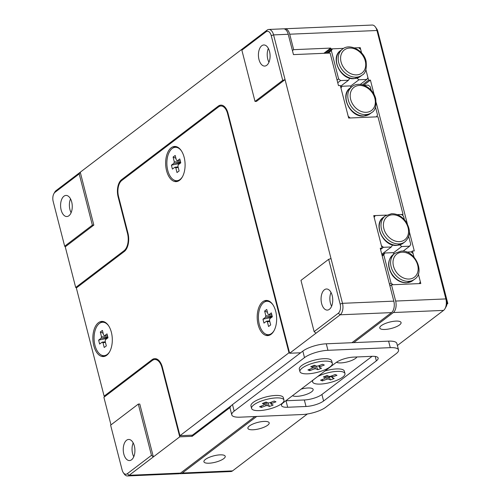 <?xml version="1.0" encoding="UTF-8"?>
<svg xmlns="http://www.w3.org/2000/svg" width="501" height="501" viewBox="0 0 501 501"><rect width="100%" height="100%" fill="white"/><g stroke="black" fill="none" stroke-linecap="round" stroke-linejoin="round"><path stroke-width="0.75" d="M360.232 47.658L361.578 52.906L360.676 49.38L358.678 47.72L354.382 47.902L360.232 47.658L359.38 48.303M325.18 53.263L330.91 48.904L343.673 48.359L332.464 48.835L326.74 53.194M332.464 48.835L331.349 50.632L328.055 53.137M331.349 50.632L338.607 78.901L340.605 80.561L348.508 80.223L340.511 86.304M349.792 78.15L348.508 80.223M350.393 86.272L358.923 79.778L356.975 78.162M358.923 79.778L366.826 79.446L367.934 77.655L365.912 69.758L368.586 80.191L370.421 80.116L374.122 94.539M338.607 78.901L337.06 80.079M340.605 80.561L337.743 82.74M360.269 84.431L366.826 79.446M351.376 87.093L349.967 85.915L342.07 86.253L340.956 88.044L348.214 116.32L350.212 117.979L376.433 116.858L377.541 115.067L375.518 107.176M371.185 90.318L370.283 86.798L368.285 85.139L363.989 85.32M340.755 87.255L342.07 86.253M300.631 352.779L289.634 353.249L316.012 333.19L314.127 331.624L338.307 313.231A7.039 3.883 -92.4 0 0 340.148 304.051L328.662 259.318L331.011 258.585L342.496 303.318L393.817 301.139L380.24 248.264L382.075 248.189L373.721 215.649L386.484 215.104L375.274 215.587L373.959 216.582M404.395 219.651L403.493 216.125L401.489 214.466L397.193 214.653L403.048 214.403L377.986 116.796L348.658 118.042L340.304 85.508L338.476 85.583L330.121 53.05L293.461 54.609L288.238 34.275L273.577 34.901L285.063 79.634L282.721 80.367L271.229 35.627A7.039 3.883 -92.4 0 0 266.044 31.801L241.864 50.188L255.022 101.434L256.487 101.371L285.063 79.634L331.011 258.585M375.274 215.587L374.166 217.378L381.424 245.647L383.422 247.306L391.319 246.968L381.775 254.232M393.204 253.018L401.739 246.53L409.636 246.191L410.751 244.4L408.722 236.51M392.609 244.895L391.319 246.968M401.739 246.53L399.785 244.908M403.08 251.176L409.636 246.191M383.422 247.306L380.553 249.485M389.477 284.242L391.03 283.065L393.028 284.725L419.243 283.61L420.358 281.819L418.329 273.922L420.796 283.541L391.475 284.787L389.922 285.971M394.193 253.838L392.778 252.667L384.881 252.999L383.772 254.79L391.03 283.065M406.799 252.066L411.096 251.884L413.1 253.544L414.001 257.063L412.442 251.007L414.277 250.926L409.43 232.057M382.219 255.973L383.772 254.79M382.019 255.178L384.881 252.999M71.117 212.712A10.559 5.83 87.6 0 1 69.946 209.625A10.559 5.83 87.6 0 1 70.528 198.884M61.147 209.994A10.559 5.83 87.6 0 1 65.975 195.434A10.559 5.83 87.6 0 1 71.699 201.972A10.559 5.83 87.6 0 1 66.877 216.532A10.559 5.83 87.6 0 1 61.147 209.994M268.949 62.249A10.559 5.83 87.6 0 1 267.778 59.162A10.559 5.83 87.6 0 1 268.361 48.422M258.979 59.531A10.559 5.83 87.6 0 1 263.802 44.971A10.559 5.83 87.6 0 1 269.532 51.509A10.559 5.83 87.6 0 1 264.703 66.069A10.559 5.83 87.6 0 1 258.979 59.531M133.773 456.73A10.559 5.83 87.6 0 1 132.602 453.643A10.559 5.83 87.6 0 1 133.185 442.903M123.803 454.019A10.559 5.83 87.6 0 1 128.632 439.452A10.559 5.83 87.6 0 1 134.356 445.99A10.559 5.83 87.6 0 1 129.527 460.557A10.559 5.83 87.6 0 1 123.803 454.019M331.599 306.268A10.559 5.83 87.6 0 1 330.428 303.18A10.559 5.83 87.6 0 1 331.011 292.44M321.629 303.556A10.559 5.83 87.6 0 1 326.458 288.989A10.559 5.83 87.6 0 1 332.182 295.527A10.559 5.83 87.6 0 1 327.353 310.094A10.559 5.83 87.6 0 1 321.629 303.556M77.054 287.43L75.695 287.486L65.255 246.818L93.831 225.087L80.254 172.212L79.208 173.903L55.029 192.29A7.039 3.883 -92.4 0 0 53.908 193.636A7.039 3.883 -92.4 0 0 53.181 201.477L64.667 246.21L92.366 225.143L93.831 225.087M157.521 359.411L154.822 359.53A13.201 7.283 87.6 0 0 152.248 360.513L103.889 397.293L110.978 424.886M191.902 435.181L192.19 436.308L230.122 407.463M154.822 359.53A13.201 7.283 87.6 0 1 161.973 367.703L179.727 436.841L153.35 456.899L139.779 404.031L138.307 404.094L110.615 425.161L122.1 469.894A7.039 3.883 -92.4 0 0 123.271 472.6A7.039 3.883 -92.4 0 0 127.285 473.727L151.465 455.34L138.307 404.094M289.634 353.249L228.024 113.295A13.201 7.283 -92.4 0 0 220.866 105.122A13.201 7.283 -92.4 0 0 218.298 106.112L121.58 179.671A13.201 7.283 -92.4 0 0 118.117 196.887L127.517 233.491A13.201 7.283 87.6 0 1 124.054 250.707L75.695 287.486M241.864 50.188L242.916 48.497L80.254 172.212L56.074 190.605L55.029 192.29M192.19 436.308L179.727 436.841M151.465 455.34L153.35 456.899L129.17 475.292A8.799 4.86 87.6 0 1 127.461 475.95A8.799 4.86 87.6 0 1 124.154 473.883L123.271 472.6M393.817 301.139A8.799 4.86 87.6 0 1 391.506 312.611L351.946 342.703M254.859 416.544L180.492 473.107A8.799 4.86 87.6 0 1 178.776 473.764L127.461 475.95M340.148 304.051L342.496 303.318A8.799 4.86 87.6 0 1 340.192 314.797L316.012 333.19M242.916 48.497L267.096 30.11A8.799 4.86 87.6 0 1 268.805 29.453A8.799 4.86 87.6 0 1 273.577 34.901L271.229 35.627M402.197 215.054L403.048 214.403M380.522 249.366L382.075 248.189M64.667 246.21L65.255 246.818M92.366 225.143L79.208 173.903M328.662 259.318L300.969 280.378L314.127 331.624M255.022 101.434L282.721 80.367M268.805 29.453L283.472 28.826A8.799 4.86 87.6 0 1 288.238 34.275M53.908 193.636L54.672 192.284A8.799 4.86 87.6 0 1 56.074 190.605M395.915 321.103A10.997 3.288 165.6 0 0 384.799 323.715A10.997 3.288 165.6 0 0 379.764 328.023A10.997 3.288 165.6 0 0 384.925 329.464A10.997 3.288 165.6 0 0 396.04 326.859A10.997 3.288 165.6 0 0 401.076 322.55A10.997 3.288 165.6 0 0 395.915 321.103M336.49 362.254A10.997 3.288 165.6 0 0 340.962 362.899A10.997 3.288 165.6 0 0 356.931 356.962M292.515 395.684A10.997 3.288 165.6 0 0 296.999 396.335A10.997 3.288 165.6 0 0 308.115 393.73A10.997 3.288 165.6 0 0 313.15 389.421A10.997 3.288 165.6 0 0 307.99 387.981A10.997 3.288 165.6 0 0 301.151 389.114M264.033 421.416A10.997 3.288 165.6 0 0 252.917 424.021A10.997 3.288 165.6 0 0 247.882 428.33A10.997 3.288 165.6 0 0 253.043 429.777A10.997 3.288 165.6 0 0 264.152 427.165A10.997 3.288 165.6 0 0 269.187 422.857A10.997 3.288 165.6 0 0 264.033 421.416M220.071 454.852A10.997 3.288 165.6 0 0 208.955 457.457A10.997 3.288 165.6 0 0 203.92 461.765A10.997 3.288 165.6 0 0 209.08 463.212A10.997 3.288 165.6 0 0 220.19 460.601A10.997 3.288 165.6 0 0 225.225 456.292A10.997 3.288 165.6 0 0 220.071 454.852M179.69 473.57A8.799 4.86 -92.4 0 0 180.61 473.689L230.829 471.547A8.799 4.86 -92.4 0 0 232.545 470.89L307.351 414.001M397.387 345.521L443.56 310.395A8.799 4.86 -92.4 0 0 444.969 308.716A8.799 4.86 -92.4 0 0 445.871 298.922L376.952 30.498A8.799 4.86 -92.4 0 0 375.487 27.117A8.799 4.86 -92.4 0 0 372.18 25.05L284.937 28.764A8.799 4.86 -92.4 0 0 284.205 28.895M180.61 473.689A8.799 4.86 -92.4 0 0 182.326 473.032L256.694 416.469M353.775 342.628L393.341 312.536A8.799 4.86 -92.4 0 0 395.652 301.057L391.475 284.787M327.861 377.516A7.039 2.104 165.6 0 0 331.624 376.339M376.226 102.724L407.332 223.866M363.707 85.22L370.421 80.116M330.91 48.904L330.698 48.09L293.674 49.668L289.71 34.212A8.799 4.86 -92.4 0 0 284.937 28.764M375.487 27.117L376.808 29.039A6.162 3.401 87.6 0 1 377.829 31.406L446.748 299.83A6.162 3.401 87.6 0 1 446.115 306.687L444.969 308.716M447.03 303.55L447.819 303.512L377.441 30.223M447.819 303.512L446.948 304.176M293.674 49.668L292.434 50.607M362.48 84.838L368.586 80.191M412.442 251.007L411.189 251.959M330.698 48.09L323.828 53.319M234.161 411.114A17.598 5.261 165.6 0 0 231.775 414.866A17.598 5.261 165.6 0 0 240.029 417.176L302.347 414.527A17.598 5.261 165.6 0 0 325.807 407.213L396.141 353.719A17.598 5.261 165.6 0 0 398.527 349.961A17.598 5.261 165.6 0 0 390.273 347.65L327.955 350.305A17.598 5.261 165.6 0 0 304.502 357.62L234.161 411.114L232.489 404.608A17.598 5.261 165.6 0 0 230.103 408.359L231.775 414.866M398.527 349.961L396.855 343.454A17.598 5.261 165.6 0 0 388.601 341.143L326.283 343.799A17.598 5.261 165.6 0 0 302.829 351.107L232.489 404.608M285.846 400.756A13.201 3.945 165.6 0 0 286.008 400.75L304.339 399.973A13.201 3.945 165.6 0 0 321.93 394.487L372.111 356.317M353.618 357.107A13.201 3.945 165.6 0 0 336.027 362.586L283.278 402.71A13.201 3.945 165.6 0 0 281.487 405.528A13.201 3.945 165.6 0 0 287.68 407.257L306.005 406.48A13.201 3.945 165.6 0 0 323.596 400.994L376.351 360.87A13.201 3.945 165.6 0 0 378.142 358.058A13.201 3.945 165.6 0 0 371.949 356.324L353.618 357.107M267.284 300.5A17.598 9.713 -92.4 0 0 264.572 301.959M175.726 146.524A17.598 9.713 -92.4 0 0 173.014 147.983M102.937 321.467A17.598 9.713 -92.4 0 0 100.231 322.926M184.161 157.352A17.598 9.713 -92.4 0 0 174.617 146.455A17.598 9.713 -92.4 0 0 166.576 170.728A17.598 9.713 -92.4 0 0 176.114 181.625A17.598 9.713 -92.4 0 0 184.161 157.352M111.372 332.301A17.598 9.713 -92.4 0 0 101.835 321.404A17.598 9.713 -92.4 0 0 93.787 345.671A17.598 9.713 -92.4 0 0 103.331 356.568A17.598 9.713 -92.4 0 0 111.372 332.301M275.719 311.334A17.598 9.713 -92.4 0 0 266.175 300.437A17.598 9.713 -92.4 0 0 258.134 324.704A17.598 9.713 -92.4 0 0 267.672 335.601A17.598 9.713 -92.4 0 0 275.719 311.334M179.959 435.695L288.983 352.773L227.586 113.633A12.318 6.801 -92.4 0 0 220.903 106.005A12.318 6.801 -92.4 0 0 218.505 106.926L121.787 180.485A12.318 6.801 -92.4 0 0 118.555 196.555L127.955 233.159A14.078 7.772 87.6 0 1 124.267 251.521L76.346 287.969L104.12 396.147L152.041 359.705A14.078 7.772 87.6 0 1 154.784 358.647A14.078 7.772 87.6 0 1 162.418 367.365L179.959 435.695L192.422 435.162L231.518 405.428M288.983 352.773L289.503 352.748M104.12 396.147L105.479 396.091M265.943 334.217A17.598 9.713 -92.4 0 0 268.768 335.445M101.603 355.184A17.598 9.713 -92.4 0 0 104.427 356.411M174.392 180.241A17.598 9.713 -92.4 0 0 177.21 181.462M181.45 150.914A16.721 9.231 -92.4 0 0 175.388 147.307A16.721 9.231 -92.4 0 0 167.722 170.246A16.721 9.231 -92.4 0 0 176.815 180.711L179.014 180.623A16.721 9.231 -92.4 0 0 179.114 180.617M176.815 180.711A16.721 9.231 -92.4 0 0 182.546 176.602M180.604 162.124L174.285 161.792L173.089 157.045L175.926 158.322M178.231 167.459L175.801 167.797L176.997 172.544L179.114 170.973L177.918 166.226A3.864 2.136 -92.4 0 0 178.218 164.76L180.786 162.85L179.796 158.93L177.229 160.84L180.279 160.827M173.089 157.045L175.206 155.473L176.402 160.22A3.864 2.136 -92.4 0 1 177.229 160.84M180.755 162.737L173.985 163.257L171.417 165.167L180.034 163.407M178.099 166.933L174.974 167.177L172.407 169.088L171.417 165.167M174.285 161.792A3.864 2.136 -92.4 0 0 173.985 163.257M174.974 167.177A3.864 2.136 -92.4 0 0 175.801 167.797M177.692 147.206A16.721 9.231 -92.4 0 0 177.592 147.213L175.388 147.307M108.667 325.863A16.721 9.231 -92.4 0 0 102.605 322.249A16.721 9.231 -92.4 0 0 94.933 345.202A16.721 9.231 -92.4 0 0 104.026 355.66L106.225 355.566A16.721 9.231 -92.4 0 0 106.325 355.56M104.026 355.66A16.721 9.231 -92.4 0 0 109.757 351.545M107.815 337.073L101.496 336.741L100.3 331.994L103.137 333.265M105.442 342.408L103.012 342.747L104.214 347.494L106.331 345.915L105.129 341.168A3.864 2.136 -92.4 0 0 105.435 339.703L107.997 337.787L107.014 333.873L104.446 335.789L107.49 335.77M100.3 331.994L102.417 330.416L103.613 335.163A3.864 2.136 -92.4 0 1 104.446 335.789M107.972 337.68L101.196 338.206L98.628 340.116L107.233 338.357M105.31 341.882L102.185 342.12L99.618 344.037L98.628 340.116M101.496 336.741A3.864 2.136 -92.4 0 0 101.196 338.206M102.185 342.12A3.864 2.136 -92.4 0 0 103.012 342.747M104.903 322.149A16.721 9.231 -92.4 0 0 104.803 322.156L102.605 322.249M273.007 304.896A16.721 9.231 -92.4 0 0 266.945 301.283A16.721 9.231 -92.4 0 0 259.293 324.291A16.721 9.231 -92.4 0 0 268.367 334.693L270.571 334.599A16.721 9.231 -92.4 0 0 270.665 334.593M268.367 334.693A16.721 9.231 -92.4 0 0 274.103 330.579M272.168 316.118L265.837 315.787L264.628 311.046L267.471 312.323M269.795 321.442L267.365 321.78L268.574 326.52L270.684 324.93L269.475 320.189A3.864 2.136 -92.4 0 0 269.776 318.724L272.337 316.795L271.342 312.881L268.78 314.816L271.83 314.797M264.628 311.046L266.745 309.455L267.954 314.196A3.864 2.136 -92.4 0 1 268.78 314.816M272.325 316.726L265.543 317.252L262.975 319.187L271.498 317.427M269.663 320.922L266.532 321.166L263.971 323.095L262.975 319.187M265.837 315.787A3.864 2.136 -92.4 0 0 265.543 317.252M266.532 321.166A3.864 2.136 -92.4 0 0 267.365 321.78M269.244 301.189A16.721 9.231 -92.4 0 0 269.143 301.189L266.945 301.283M332.326 363.319L331.7 360.883A16.721 4.997 165.6 0 0 330.491 359.574A16.721 4.997 165.6 0 0 308.409 362.06A16.721 4.997 165.6 0 0 299.736 367.471A16.721 4.997 165.6 0 0 299.31 369.199L299.936 371.636A16.721 4.997 165.6 0 0 323.22 370.458A16.721 4.997 165.6 0 0 332.326 363.319A16.721 4.997 165.6 0 0 309.036 364.503A16.721 4.997 165.6 0 0 299.936 371.636M312.549 366.006L312.912 367.615L310.739 366.701L314.428 365.279L316.601 366.187A3.864 1.159 165.6 0 1 318.066 366.012L322.538 364.283L324.329 365.035L319.857 366.763L319.413 365.492M313.62 365.592L314.196 368.949L309.718 370.677L307.927 369.926L312.405 368.197A3.864 1.159 165.6 0 1 312.912 367.615M309.718 370.677L310 369.124M314.672 365.379L315.655 368.767L317.828 369.682L316.212 366.024M318.868 365.699L319.35 367.346L321.523 368.254L317.828 369.682M319.35 367.346A3.864 1.159 165.6 0 0 319.857 366.763M314.196 368.949A3.864 1.159 165.6 0 0 315.655 368.767M313.081 380.046A16.721 4.997 165.6 0 0 312.574 381.881A16.721 4.997 165.6 0 0 335.864 380.704A16.721 4.997 165.6 0 0 344.964 373.564A16.721 4.997 165.6 0 0 321.68 374.748A16.721 4.997 165.6 0 0 317.678 376.545M325.193 376.245L325.55 377.86L323.377 376.946L327.072 375.525L329.238 376.433A3.864 1.159 165.6 0 1 330.704 376.257L335.182 374.529L336.973 375.28L332.495 377.009L332.057 375.731M326.257 375.838L326.834 379.194L322.362 380.923L320.571 380.171L325.043 378.443A3.864 1.159 165.6 0 1 325.55 377.86M322.362 380.923L322.644 379.37M327.31 375.625L328.299 379.013L330.472 379.927L328.85 376.27M331.512 375.944L331.988 377.591L334.161 378.499L330.472 379.927M331.988 377.591A3.864 1.159 165.6 0 0 332.495 377.009M326.834 379.194A3.864 1.159 165.6 0 0 328.299 379.013M344.964 373.564L344.337 371.128A16.721 4.997 165.6 0 0 343.135 369.819A16.721 4.997 165.6 0 0 325.017 370.965M283.967 400.099L283.341 397.662A16.721 4.997 165.6 0 0 282.138 396.354A16.721 4.997 165.6 0 0 260.05 398.84A16.721 4.997 165.6 0 0 251.377 404.251A16.721 4.997 165.6 0 0 250.951 405.979L251.577 408.415A16.721 4.997 165.6 0 0 274.867 407.238A16.721 4.997 165.6 0 0 283.967 400.099A16.721 4.997 165.6 0 0 260.677 401.282A16.721 4.997 165.6 0 0 251.577 408.415M264.196 402.785L264.553 404.395L262.38 403.48L266.069 402.059L268.242 402.973A3.864 1.159 165.6 0 1 269.707 402.791L274.179 401.063L275.976 401.815L271.498 403.543L271.054 402.272M265.261 402.372L265.837 405.729L261.359 407.457L259.568 406.706L264.046 404.977A3.864 1.159 165.6 0 1 264.553 404.395M261.359 407.457L261.641 405.904M266.313 402.159L267.302 405.547L269.469 406.461L267.853 402.804M270.515 402.478L270.991 404.125L273.164 405.033L269.469 406.461M270.991 404.125A3.864 1.159 165.6 0 0 271.498 403.543M265.837 405.729A3.864 1.159 165.6 0 0 267.302 405.547M340.667 50.513C329.771 57.302 340.423 80.173 354.044 78.651L360.376 76.428A16.282 12.675 -127.3 0 1 354.389 78.519A16.282 12.675 -127.3 0 1 338.325 67.729A16.282 12.675 -127.3 0 1 340.667 50.513L342.427 49.179A16.282 12.675 -127.3 0 0 338.72 62.713A16.282 12.675 -127.3 0 0 356.142 77.185A16.282 12.675 -127.3 0 0 362.135 75.094C365.573 73.371 366.889 68.731 366.081 61.185C363.67 50.025 349.385 43.055 342.427 49.179M365.254 60.953A14.523 11.304 -127.3 0 1 356.606 74.887A14.523 11.304 -127.3 0 1 341.062 61.98A14.523 11.304 -127.3 0 1 349.717 48.046A14.523 11.304 -127.3 0 1 365.254 60.953M350.274 87.932C339.377 94.72 350.03 117.585 363.651 116.069L369.982 113.846A16.282 12.675 -127.3 0 1 363.995 115.938A16.282 12.675 -127.3 0 1 347.932 105.141A16.282 12.675 -127.3 0 1 350.274 87.932L352.034 86.592C358.854 80.88 372.6 86.485 375.687 98.597C376.495 106.149 375.18 110.79 371.742 112.512A16.282 12.675 -127.3 0 1 365.749 114.597A16.282 12.675 -127.3 0 1 348.327 100.131A16.282 12.675 -127.3 0 1 352.034 86.592M350.669 99.398A14.523 11.304 -127.3 0 1 359.323 85.464A14.523 11.304 -127.3 0 1 374.861 98.365A14.523 11.304 -127.3 0 1 366.212 112.305A14.523 11.304 -127.3 0 1 350.669 99.398M403.192 243.179A16.282 12.675 -127.3 0 1 397.199 245.265A16.282 12.675 -127.3 0 1 381.136 234.474A16.282 12.675 -127.3 0 1 383.478 217.259C372.587 224.047 383.24 246.918 396.855 245.396L403.192 243.179L404.952 241.839A16.282 12.675 -127.3 0 1 398.959 243.931A16.282 12.675 -127.3 0 1 382.896 233.134A16.282 12.675 -127.3 0 1 385.238 215.925L383.478 217.259M392.527 214.791A14.523 11.304 -127.3 0 1 408.071 227.698A14.523 11.304 -127.3 0 1 399.422 241.632A14.523 11.304 -127.3 0 1 383.879 228.725A14.523 11.304 -127.3 0 1 392.527 214.791M406.806 282.683A16.282 12.675 -127.3 0 1 390.742 271.893A16.282 12.675 -127.3 0 1 393.085 254.677C387.379 260.069 387.167 266.989 392.458 275.431C396.423 280.397 401.094 282.858 406.461 282.815L412.799 280.591A16.282 12.675 -127.3 0 1 406.806 282.683M394.844 253.343L401.182 251.12C414.797 249.598 425.449 272.469 414.559 279.257A16.282 12.675 -127.3 0 1 408.565 281.343A16.282 12.675 -127.3 0 1 392.502 270.553A16.282 12.675 -127.3 0 1 394.844 253.343L393.085 254.677M409.029 279.051A14.523 11.304 -127.3 0 1 393.485 266.144A14.523 11.304 -127.3 0 1 402.134 252.21A14.523 11.304 -127.3 0 1 417.677 265.117A14.523 11.304 -127.3 0 1 409.029 279.051M127.285 473.727L129.17 475.292L180.492 473.107M391.506 312.611L340.192 314.797L338.307 313.231M266.044 31.801L267.096 30.11M162.493 367.678L161.973 367.703M125.2 250.657L124.054 250.707M128.037 233.466L127.517 233.491M118.637 196.868L118.117 196.887M122.933 179.615L121.58 179.671M220.903 106.005L218.298 106.112M182.326 473.032L232.545 470.89M443.56 310.395L393.341 312.536M395.652 301.057L445.871 298.922L446.748 299.83M377.829 31.406L376.952 30.498L289.71 34.212M302.829 351.107L304.502 357.62M326.283 343.799L327.955 350.305M388.601 341.143L390.273 347.65M375.218 356.449L376.351 360.87M321.93 394.487L323.596 400.994M304.339 399.973L306.005 406.48M286.008 400.75L287.68 407.257M228.105 113.608L227.586 113.633M154.158 359.612L152.041 359.705M360.376 76.428L362.135 75.094M369.982 113.846L371.742 112.512M404.952 241.839C410.657 236.447 410.87 229.527 405.578 221.085C401.614 216.119 396.942 213.658 391.575 213.702L385.238 215.925M414.559 279.257L412.799 280.591M312.261 380.666L312.574 381.881"/></g></svg>
